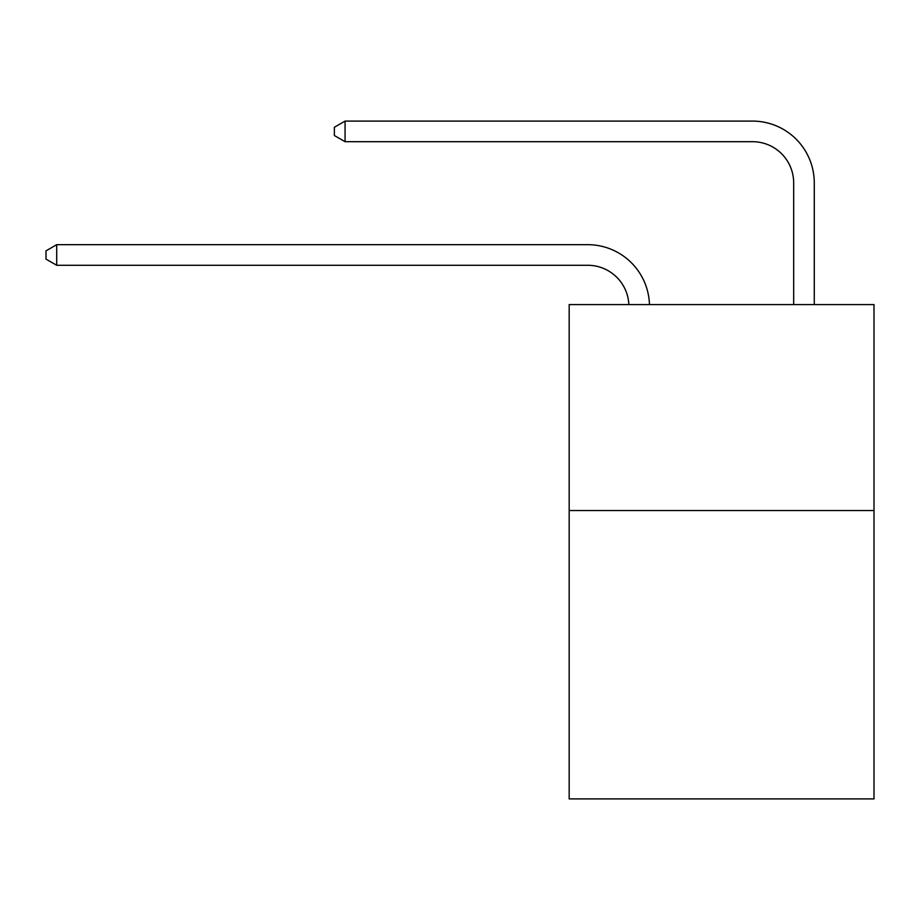 <?xml version="1.0" encoding="UTF-8"?>
<svg xmlns="http://www.w3.org/2000/svg" width="920" height="920" viewBox="0 0 920 920"><rect width="100%" height="100%" fill="white"/><g stroke="black" fill="none" stroke-linecap="round" stroke-linejoin="round"><path stroke-width="1.38" d="M874 510.542L874 798.905L569.169 798.905L569.169 304.577L874 304.577L874 510.542L569.169 510.542M587.696 265.27A41.193 41.193 178.8 0 1 628.855 304.577A41.193 41.193 0 0 0 587.696 265.27L56.706 265.27L46 259.095L46 250.861L56.706 244.674L587.696 244.674A61.789 61.789 -1.2 0 1 649.462 304.577M793.672 304.577L793.672 182.884A41.193 41.193 0 0 0 752.48 141.691L345.069 141.691L334.362 135.516L334.362 127.27L345.069 121.095L752.48 121.095A61.789 61.789 0 0 1 814.269 182.884L814.269 304.577M793.672 182.884A41.193 41.193 0 0 0 752.48 141.691A41.193 41.193 0 0 1 793.672 182.884A41.193 41.193 0 0 0 752.48 141.691A41.193 41.193 0 0 1 793.672 182.884A41.193 41.193 0 0 0 752.48 141.691A41.193 41.193 0 0 1 793.672 182.884A41.193 41.193 0 0 0 752.48 141.691A41.193 41.193 0 0 1 793.672 182.884A41.193 41.193 0 0 0 752.48 141.691A41.193 41.193 0 0 1 793.672 182.884A41.193 41.193 0 0 0 752.48 141.691A41.193 41.193 0 0 1 793.672 182.884A41.193 41.193 0 0 0 752.48 141.691M345.069 141.691L345.069 121.095L752.48 121.095M56.706 265.27L56.706 244.674L587.696 244.674"/></g></svg>
